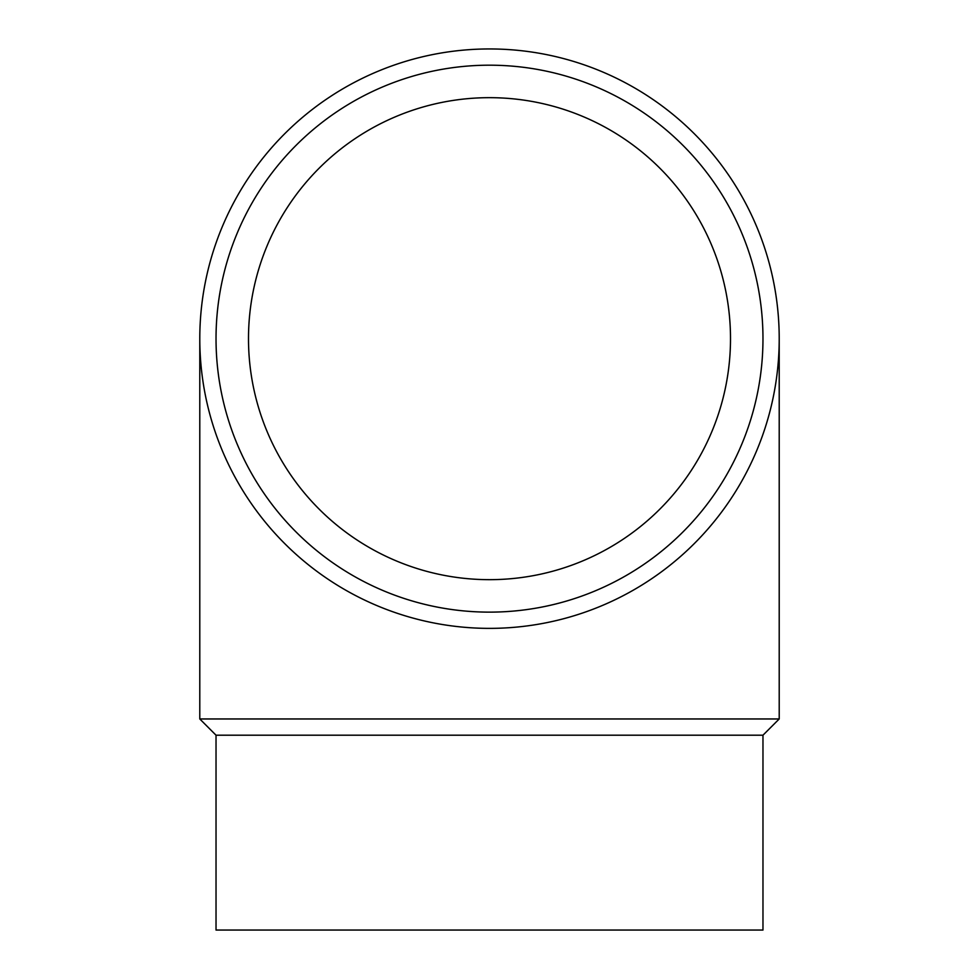 <?xml version="1.0" encoding="UTF-8"?>
<svg xmlns="http://www.w3.org/2000/svg" width="979" height="979" viewBox="0 0 979 979"><rect width="100%" height="100%" fill="white"/><g stroke="black" fill="none" stroke-linecap="round" stroke-linejoin="round"><path stroke-width="1.47" d="M489.5 628.371A289.711 289.711 0 0 1 199.789 338.661A289.711 289.711 0 0 1 489.5 48.95A289.711 289.711 0 0 1 779.211 338.661A289.711 289.711 0 0 1 489.5 628.371M489.5 612.132A273.471 273.471 0 0 1 216.029 338.661A273.471 273.471 0 0 1 489.5 65.189A273.471 273.471 0 0 1 762.971 338.661A273.471 273.471 0 0 1 489.5 612.132M216.029 735.205L216.029 930.05L762.971 930.05L762.971 735.205L216.029 735.205L199.789 718.965L199.789 338.661M762.971 735.205L779.211 718.965L199.789 718.965M248.495 338.661A241.005 241.005 0 0 1 489.5 97.667A241.005 241.005 0 0 1 730.505 338.661A241.005 241.005 0 0 1 489.5 579.666A241.005 241.005 0 0 1 248.495 338.661M779.211 718.965L779.211 338.661"/></g></svg>
